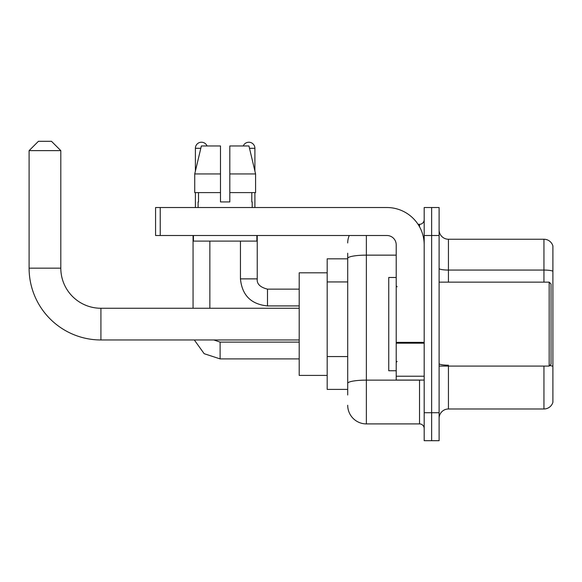 <?xml version="1.0" encoding="UTF-8"?>
<svg xmlns="http://www.w3.org/2000/svg" width="582" height="582" viewBox="0 0 582 582"><rect width="100%" height="100%" fill="white"/><g stroke="black" fill="none" stroke-linecap="round" stroke-linejoin="round"><path stroke-width="0.87" d="M347.709 394.996L347.709 258.379L347.709 258.823L327.186 258.823L327.186 389.402L347.709 389.402M424.191 412.718L424.191 440.698L431.648 440.698L431.648 412.718L431.648 440.698L439.112 440.698L439.112 412.718L431.648 412.718L431.648 235.506L431.648 412.718L424.191 412.718L424.191 235.506L431.648 235.506L431.648 207.527L431.648 235.506L439.112 235.506L439.112 412.718M439.112 235.506L439.112 207.527L424.191 207.527L424.191 235.506M366.362 235.506L366.362 423.907L419.527 423.907L419.527 380.075M418.036 224.31L419.527 224.31A4.663 4.663 0 0 0 424.191 219.647M347.709 386.601L347.709 383.363A18.653 3.237 180 0 1 366.362 380.126L419.527 380.126A4.663 0.808 0 0 0 421.142 380.075M396.211 255.142L366.362 255.142A18.653 3.237 180 0 0 347.709 258.379L347.709 253.228M424.191 428.57A4.663 4.663 0 0 0 419.527 423.907M347.709 242.963A18.653 18.653 0 0 1 349.265 235.506M366.362 423.907A18.653 18.653 0 0 1 347.709 405.254M439.112 418.312A9.327 9.327 0 0 1 448.438 408.986L543.944 408.986L543.944 366.085M552.9 245.953A9.327 9.327 0 0 0 543.944 239.238A9.327 9.327 0 0 1 552.9 245.953L552.9 402.271A9.327 9.327 0 0 1 543.944 408.986M552.9 271.234A9.327 1.622 180 0 0 543.944 270.063L543.944 239.238L448.438 239.238A9.327 9.327 0 0 1 439.112 229.912A9.327 9.327 0 0 0 448.438 239.238L448.438 282.139M552.9 271.358L552.9 366.369A9.327 1.622 180 0 0 549.706 365.547M229.817 201.925L220.491 201.925L229.817 201.925L220.491 201.925L229.817 201.925L229.817 145.966L248.951 145.966L255.578 173.945L255.578 192.598L229.817 192.598M243.247 145.966A6.06 6.06 0 0 1 254.901 148.301L254.901 171.108L255.578 173.945L229.817 173.945M220.491 173.945L220.491 192.598L220.491 173.945L220.491 192.598L194.73 192.598L194.73 173.945L201.357 145.966L220.491 145.966L220.491 173.945L194.73 173.945L195.399 171.108L195.399 148.301L200.797 148.301M299.206 339.968L100.919 339.968A71.819 71.819 0 0 1 29.1 268.149L29.1 150.629L38.427 141.302L51.485 141.302L60.812 150.629L29.1 150.629M100.919 339.968L100.919 308.256A40.107 40.107 0 0 1 60.812 268.149L60.812 150.629M327.186 272.812L299.206 272.812L299.206 375.412L327.186 375.412M195.399 148.301A6.06 6.06 0 0 1 207.061 145.966M209.855 308.256L209.855 241.101M193.064 308.256L193.064 235.506M195.399 192.598L195.399 207.527M254.901 192.598L254.901 207.527M424.191 380.075L396.211 380.075L396.211 342.354L424.191 342.354M424.191 244.833A37.306 37.306 0 0 0 386.877 207.527L160.239 207.527L160.239 235.506L386.877 235.506A9.327 9.327 0 0 1 396.211 244.833L396.211 342.354M160.239 235.506L155.576 235.506L155.576 207.527L160.239 207.527M198.106 201.925L198.506 201.925L198.106 201.925L198.106 207.527M252.202 201.925L251.795 201.925L252.202 201.925L252.202 207.527M251.795 192.598L251.795 201.925M220.491 192.598L220.491 201.925M198.506 201.925L198.506 192.598M193.442 235.506L193.442 241.101L256.866 241.101L256.866 235.506M255.578 173.945L248.951 145.966M201.357 145.966L194.73 173.945M549.168 282.139L551.038 284.001L551.038 364.216L549.168 366.085L549.168 282.139L439.112 282.139M396.211 277.476L388.747 277.476L388.747 370.749L396.211 370.749M347.709 281.943L327.186 281.943M347.709 356.562L327.186 356.562M419.527 226.769L419.527 224.31M448.438 366.085L448.438 408.986M543.944 282.139L543.944 270.063L448.438 270.063A9.327 1.622 0 0 1 439.112 268.447M448.438 365.198A9.327 1.622 -0 0 1 439.112 363.583M29.1 268.149L60.812 268.149M220.112 342.129L220.112 358.898L204.173 353.703L194.315 339.968L204.173 353.703L220.112 358.898L204.173 353.703L194.315 339.968L204.173 353.703L220.112 358.898L204.173 353.703L194.315 339.968L204.173 353.703L220.112 358.898L204.173 353.703L194.315 339.968L204.173 353.703L220.112 358.898L204.173 353.703L194.315 339.968M257.237 235.506L257.237 278.873C256.669 283.849 260.089 287.268 267.494 289.138C260.089 287.268 256.669 283.849 257.237 278.873C256.669 283.849 260.089 287.268 267.494 289.138C260.089 287.268 256.669 283.849 257.237 278.873C256.669 283.849 260.089 287.268 267.494 289.138C260.089 287.268 256.669 283.849 257.237 278.873C256.669 283.849 260.089 287.268 267.494 289.138L267.494 305.921C251.089 304.299 242.068 295.285 240.446 278.873L257.222 278.873M249.503 148.301L254.901 148.301M424.191 343.169L396.211 343.169M396.211 376.219L424.191 376.219M299.206 308.256L100.919 308.256M213.834 339.968L220.112 342.114L213.834 339.968L220.112 342.114L213.834 339.968L220.112 342.114L213.834 339.968L220.112 342.114L213.834 339.968L220.112 342.114L299.206 342.114M299.206 358.898L220.112 358.898M240.446 241.101L240.446 278.873C242.068 295.285 251.089 304.299 267.494 305.921C251.089 304.299 242.068 295.285 240.446 278.873C242.068 295.285 251.089 304.299 267.494 305.921C251.089 304.299 242.068 295.285 240.446 278.873C242.068 295.285 251.089 304.299 267.494 305.921C251.089 304.299 242.068 295.285 240.446 278.873C242.068 295.285 251.089 304.299 267.494 305.921L299.206 305.921M257.237 278.873C256.669 283.849 260.089 287.268 267.494 289.138L299.206 289.138M439.112 366.085L549.168 366.085M397.142 286.802L396.211 285.871M397.142 361.415L396.211 362.353"/></g></svg>

